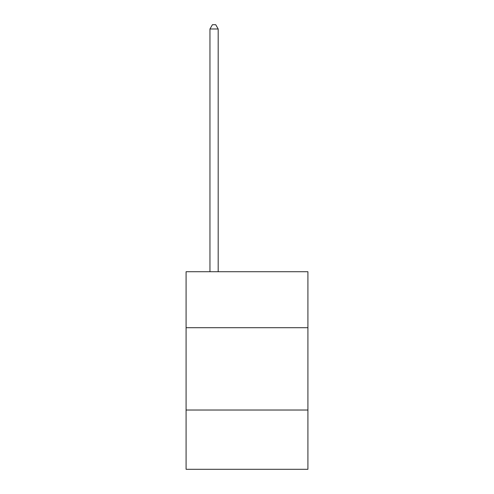 <?xml version="1.0" encoding="UTF-8"?>
<svg xmlns="http://www.w3.org/2000/svg" width="494" height="494" viewBox="0 0 494 494"><rect width="100%" height="100%" fill="white"/><g stroke="black" fill="none" stroke-linecap="round" stroke-linejoin="round"><path stroke-width="0.74" d="M186.084 327.707L307.916 327.707L307.916 271.731L186.084 271.731L186.084 469.3L307.916 469.3L307.916 410.026L186.084 410.026M307.916 410.026L307.916 327.707M218.187 271.731L218.187 28.979L209.956 28.979L209.956 271.731M209.956 28.979L212.426 24.7L215.717 24.7L218.187 28.979"/></g></svg>
